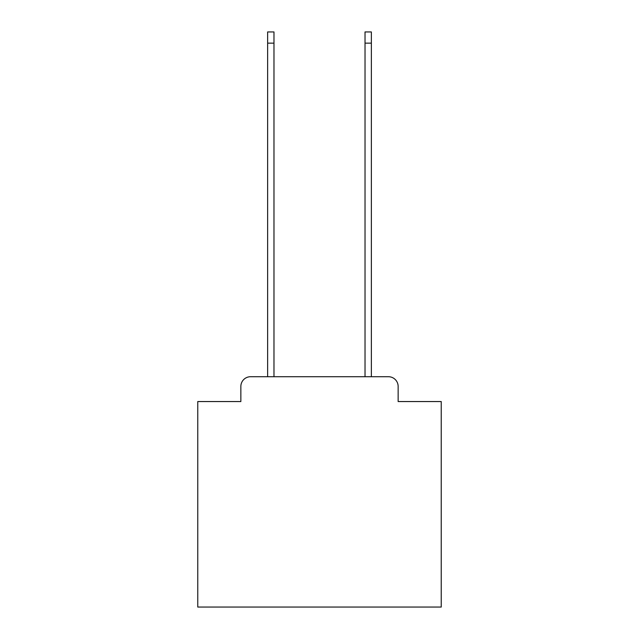 <?xml version="1.0" encoding="UTF-8"?>
<svg xmlns="http://www.w3.org/2000/svg" width="639" height="639" viewBox="0 0 639 639"><rect width="100%" height="100%" fill="white"/><g stroke="black" fill="none" stroke-linecap="round" stroke-linejoin="round"><path stroke-width="0.96" d="M240.855 386.459L240.855 401.556L240.855 386.459A9.737 9.737 0 0 1 250.592 376.714L267.637 376.714L267.637 31.95L273.971 31.95L273.971 376.714L365.029 376.714L365.029 31.95L371.363 31.95L371.363 376.714L388.408 376.714L250.592 376.714M398.145 401.556L398.145 386.459L398.145 401.556L441.237 401.556L441.237 607.05L197.763 607.05L197.763 401.556L240.855 401.556M398.145 386.459A9.737 9.737 0 0 0 388.408 376.714M267.637 43.148L273.971 43.148M371.363 43.148L365.029 43.148"/></g></svg>
